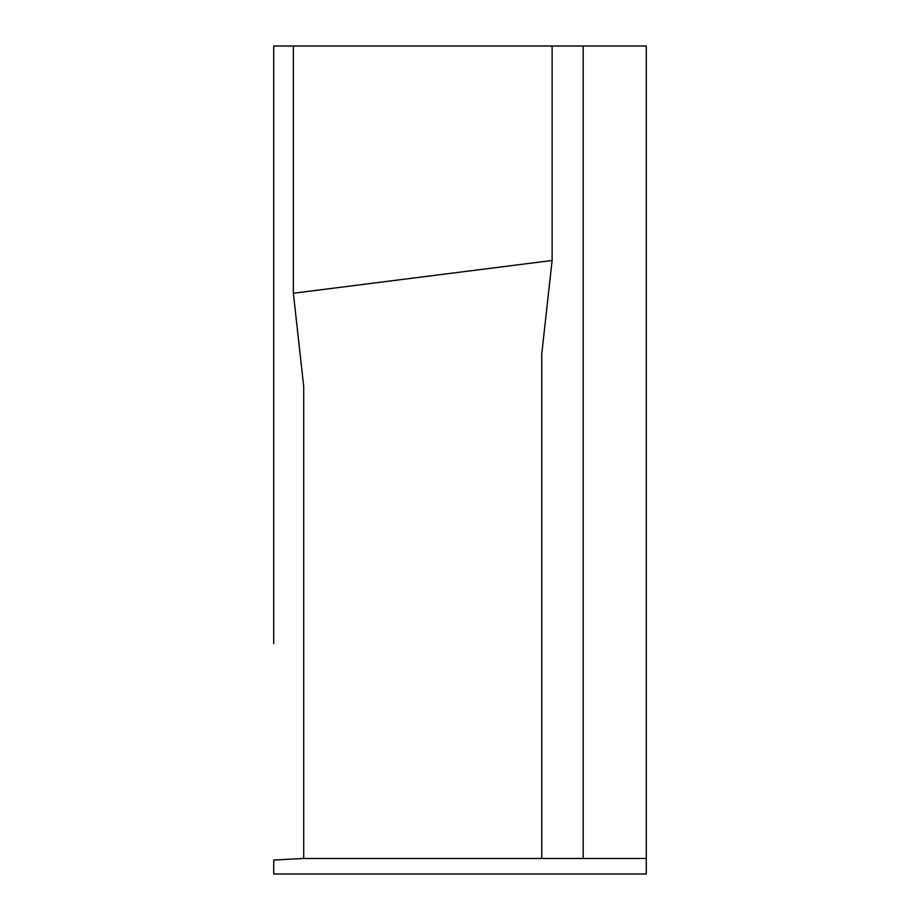 <?xml version="1.0" encoding="UTF-8"?>
<svg xmlns="http://www.w3.org/2000/svg" width="920" height="920" viewBox="0 0 920 920"><rect width="100%" height="100%" fill="white"/><g stroke="black" fill="none" stroke-linecap="round" stroke-linejoin="round"><path stroke-width="1.38" d="M273.7 460L273.7 276.287L273.7 460M303.715 386.596L293.365 293.25L552.115 260.475L541.765 353.82L541.765 858.475L303.715 858.475L303.715 386.596L303.715 858.475L273.7 860.039L273.7 874L646.3 874L646.3 46L273.7 46L273.7 643.712M273.7 276.287L273.7 46M293.365 46L293.365 293.25M552.115 46L552.115 260.475M541.765 353.82L541.765 858.475L646.3 858.475M583.165 858.475L583.165 46"/></g></svg>
